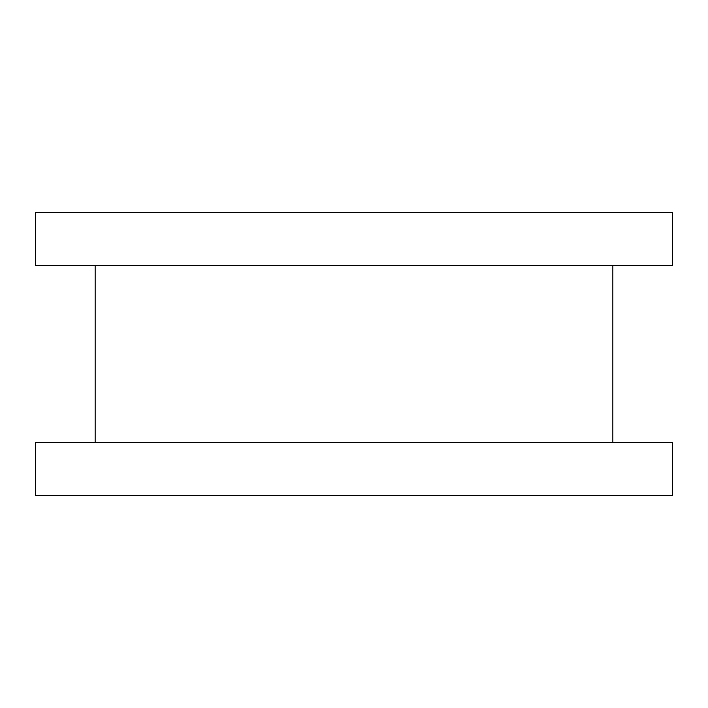 <?xml version="1.0" encoding="UTF-8"?>
<svg xmlns="http://www.w3.org/2000/svg" width="708" height="708" viewBox="0 0 708 708"><rect width="100%" height="100%" fill="white"/><g stroke="black" fill="none" stroke-linecap="round" stroke-linejoin="round"><path stroke-width="1.06" d="M612.862 265.5L612.862 442.5M672.6 265.5L35.4 265.5L35.4 212.4L672.6 212.4L672.6 265.5M672.6 495.6L35.4 495.6L35.4 442.5L672.6 442.5L672.6 495.6M95.138 265.5L95.138 442.5"/></g></svg>
